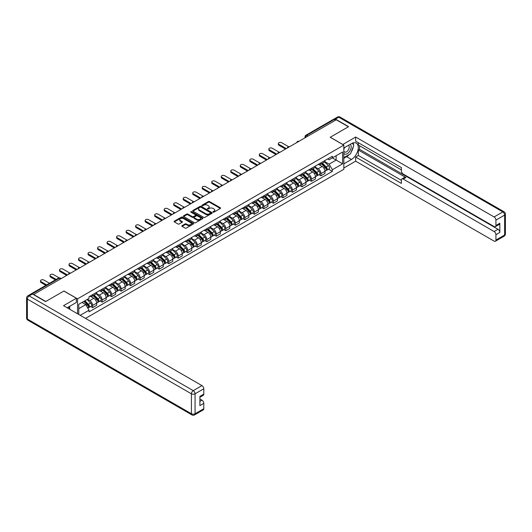<?xml version="1.0" encoding="UTF-8"?>
<svg xmlns="http://www.w3.org/2000/svg" width="532" height="532" viewBox="0 0 532 532"><rect width="100%" height="100%" fill="white"/><g stroke="black" fill="none" stroke-linecap="round" stroke-linejoin="round"><path stroke-width="0.8" d="M213.139 212.135A0.592 0.339 0 0 0 213.977 212.135L220.341 208.464A0.845 0.485 0 0 0 220.587 208.118A0.845 0.485 0 0 0 220.341 207.773L209.561 201.555A0.845 0.485 0 0 0 208.364 201.555L202.007 205.226A0.592 0.339 0 0 0 202.845 205.711L203.67 205.232A2.707 1.563 0 0 1 207.5 205.232L208.398 205.751A2.707 1.563 0 0 1 209.189 206.862A2.707 1.563 0 0 1 208.398 207.965L207.573 208.438A0.592 0.339 0 0 0 208.411 208.923L209.236 208.451A2.707 1.563 0 0 1 213.066 208.451L213.964 208.97A2.707 1.563 0 0 1 214.755 210.073A2.707 1.563 0 0 1 213.964 211.177L213.139 211.656A0.592 0.339 0 0 0 213.139 212.135L213.139 211.656M182.09 225.674A0.845 0.485 0 0 0 181.838 226.02A0.845 0.485 0 0 0 182.09 226.366L185.109 228.115A0.845 0.485 0 0 0 186.306 228.115L193.369 224.038A0.845 0.485 0 0 0 193.621 223.693A0.845 0.485 0 0 0 193.369 223.347L182.596 217.123A0.845 0.485 0 0 0 181.399 217.123L174.336 221.199A0.845 0.485 0 0 0 174.09 221.545A0.845 0.485 0 0 0 174.336 221.891L177.987 223.999A0.845 0.485 0 0 0 179.184 223.999L182.21 222.256A0.845 0.485 0 0 0 182.456 221.911A0.845 0.485 0 0 0 182.21 221.565L180.395 220.521A2.268 1.31 0 0 1 179.736 219.596A2.268 1.31 0 0 1 181.133 218.386A2.268 1.31 0 0 1 183.6 218.672L190.695 222.768A2.268 1.31 0 0 1 191.354 223.693A2.268 1.31 0 0 1 189.957 224.896A2.268 1.31 0 0 1 187.49 224.617L186.306 223.932A0.845 0.485 0 0 0 185.109 223.932L182.09 225.674L182.09 226.366M77.552 298.851L63.953 290.997L45.779 301.491L33.642 294.482L336.257 119.773L348.394 126.776L330.219 137.269L343.818 145.123L77.552 298.851L77.552 313.78M203.729 217.369A0.845 0.485 0 0 0 204.926 217.369L211.989 213.285A0.845 0.485 0 0 0 212.235 212.94A0.845 0.485 0 0 0 211.989 212.594L201.216 206.376A0.845 0.485 0 0 0 200.019 206.376L192.95 210.453A0.845 0.485 0 0 0 192.704 210.798A0.845 0.485 0 0 0 192.95 211.144L203.729 217.369M191.121 212.268A0.592 0.339 0 0 1 191.726 212.348L191.726 211.643L202.679 217.967A0.845 0.485 0 0 1 202.931 218.313A0.845 0.485 0 0 1 202.679 218.659L195.616 222.742A0.845 0.485 0 0 1 194.419 222.742L183.646 216.517L186.666 214.788L186.666 214.083L183.646 215.826A0.845 0.485 0 0 0 183.394 216.172A0.845 0.485 0 0 0 183.646 216.517L183.646 215.826M186.666 214.788A0.845 0.485 0 0 1 187.863 214.788L187.863 214.083A0.845 0.485 0 0 0 186.666 214.083M187.863 214.083L192.232 216.604A0.845 0.485 0 0 0 193.429 216.604L195.437 215.447A0.845 0.485 0 0 0 195.683 215.101A0.845 0.485 0 0 0 195.437 214.755L190.888 212.128A0.592 0.339 0 0 1 191.726 211.643M85.539 318.395L343.818 169.276L343.818 145.123M31.122 293.937A1.722 0.998 -120 0 0 30.889 294.01A1.722 0.998 -120 0 0 30.703 294.183M308.021 136.072L306.738 135.334A1.722 0.998 60 0 0 305.88 135.248L333.504 119.301A1.722 0.998 60 0 1 334.369 119.381L306.738 135.334A1.722 0.998 120 0 0 305.521 137.449L305.521 137.515M335.645 120.126L334.369 119.381M320.949 162.832A3.97 2.288 60 0 1 320.124 164.614L324.154 162.293A3.97 2.288 -120 0 0 324.972 160.511M315.237 167.108L318.143 168.784A3.97 2.288 60 0 1 320.949 173.645L324.972 171.317A3.97 2.288 -120 0 0 322.166 166.463L319.286 164.794M324.972 171.317L324.972 173.465L320.949 175.793L319.02 174.676M320.124 164.614A3.97 2.288 60 0 1 318.176 164.435M320.949 173.645L320.949 175.793M311.433 168.325A3.97 2.288 60 0 1 310.615 170.107L314.638 167.786A3.97 2.288 -120 0 0 315.463 166.004M309.504 180.168L311.433 181.286L315.463 178.958L315.463 176.81A3.97 2.288 -120 0 0 312.656 171.956L309.777 170.287M310.615 170.107A3.97 2.288 60 0 1 308.66 169.927M305.72 172.601L308.633 174.277A3.97 2.288 60 0 1 311.433 179.138L311.433 181.286M301.923 173.818A3.97 2.288 60 0 1 301.099 175.6L305.122 173.279A3.97 2.288 -120 0 0 305.947 171.497M299.988 185.661L301.923 186.779L305.947 184.451L305.947 182.303A3.97 2.288 -120 0 0 303.14 177.449L300.261 175.779M301.099 175.6A3.97 2.288 60 0 1 299.144 175.42M296.211 178.094L299.117 179.769A3.97 2.288 60 0 1 301.923 184.631L301.923 186.779M292.407 179.311A3.97 2.288 60 0 1 291.583 181.093L295.612 178.772A3.97 2.288 -120 0 0 296.43 176.99M290.479 191.154L292.407 192.271L296.43 189.944L296.43 187.796A3.97 2.288 -120 0 0 293.624 182.942L290.745 181.272M291.583 181.093A3.97 2.288 60 0 1 289.634 180.913M286.695 183.587L289.601 185.262A3.97 2.288 60 0 1 292.407 190.124L292.407 192.271M282.891 184.803A3.97 2.288 60 0 1 282.073 186.586L286.096 184.265A3.97 2.288 -120 0 0 286.921 182.483M280.963 196.647L282.891 197.764L286.921 195.437L286.921 193.289A3.97 2.288 -120 0 0 284.115 188.434L281.235 186.765M282.073 186.586A3.97 2.288 60 0 1 280.118 186.406M277.179 189.079L280.085 190.755A3.97 2.288 60 0 1 282.891 195.616L282.891 197.764M273.382 190.296A3.97 2.288 60 0 1 272.557 192.079L276.58 189.751A3.97 2.288 -120 0 0 277.405 187.976M271.446 202.14L273.382 203.257L277.405 200.93L277.405 198.782A3.97 2.288 -120 0 0 274.598 193.927L271.719 192.258M272.557 192.079A3.97 2.288 60 0 1 270.602 191.899M267.669 194.572L270.575 196.248A3.97 2.288 60 0 1 273.382 201.109L273.382 203.257M263.865 195.789A3.97 2.288 60 0 1 263.041 197.572L267.071 195.244A3.97 2.288 -120 0 0 267.889 193.468M261.937 207.633L263.865 208.75L267.889 206.423L267.889 204.275A3.97 2.288 -120 0 0 265.082 199.42L262.203 197.751M263.041 197.572A3.97 2.288 60 0 1 261.092 197.392M258.153 200.065L261.059 201.741A3.97 2.288 60 0 1 263.865 206.602L263.865 208.75M254.349 201.282A3.97 2.288 60 0 1 253.531 203.064L257.555 200.737A3.97 2.288 -120 0 0 258.379 198.961M252.421 213.126L254.349 214.243L258.379 211.916L258.379 209.768A3.97 2.288 -120 0 0 255.573 204.906L252.693 203.244M253.531 203.064A3.97 2.288 60 0 1 251.576 202.885M248.637 205.558L251.543 207.234A3.97 2.288 60 0 1 254.349 212.095L254.349 214.243M244.84 206.775A3.97 2.288 60 0 1 244.015 208.557L248.038 206.23A3.97 2.288 -120 0 0 248.863 204.454M242.905 218.619L244.84 219.736L248.863 217.408L248.863 215.261A3.97 2.288 -120 0 0 246.057 210.399L243.177 208.737M244.015 208.557A3.97 2.288 60 0 1 242.06 208.378M239.127 211.051L242.033 212.727A3.97 2.288 60 0 1 244.84 217.588L244.84 219.736M235.324 212.268A3.97 2.288 60 0 1 234.499 214.05L238.529 211.723A3.97 2.288 -120 0 0 239.347 209.947M233.395 224.112L235.324 225.229L239.347 222.901L239.347 220.753A3.97 2.288 -120 0 0 236.541 215.892L233.661 214.23M234.499 214.05A3.97 2.288 60 0 1 232.55 213.871M229.611 216.544L232.517 218.22A3.97 2.288 60 0 1 235.324 223.081L235.324 225.229M225.807 217.761A3.97 2.288 60 0 1 224.989 219.543L229.013 217.216A3.97 2.288 -120 0 0 229.837 215.44M223.879 229.605L225.807 230.722L229.837 228.394L229.837 226.246A3.97 2.288 -120 0 0 227.031 221.385L224.152 219.723M224.989 219.543A3.97 2.288 60 0 1 223.034 219.364M220.095 222.037L223.001 223.713A3.97 2.288 60 0 1 225.807 228.574L225.807 230.722M216.298 223.254A3.97 2.288 60 0 1 215.473 225.036L219.497 222.708A3.97 2.288 -120 0 0 220.321 220.933M214.363 235.097L216.298 236.215L220.321 233.887L220.321 231.739A3.97 2.288 -120 0 0 217.515 226.878L214.635 225.216M215.473 225.036A3.97 2.288 60 0 1 213.518 224.856M210.586 227.53L213.492 229.206A3.97 2.288 60 0 1 216.298 234.067L216.298 236.215M206.782 228.747A3.97 2.288 60 0 1 205.957 230.529L209.987 228.201A3.97 2.288 -120 0 0 210.805 226.426M204.853 240.59L206.782 241.708L210.805 239.38L210.805 237.232A3.97 2.288 -120 0 0 207.999 232.371L205.119 230.708M205.957 230.529A3.97 2.288 60 0 1 204.009 230.349M201.069 233.023L203.975 234.698A3.97 2.288 60 0 1 206.782 239.56L206.782 241.708M197.266 234.24A3.97 2.288 60 0 1 196.448 236.022L200.471 233.694A3.97 2.288 -120 0 0 201.296 231.919M195.337 246.083L197.266 247.2L201.296 244.873L201.296 242.725A3.97 2.288 -120 0 0 198.489 237.864L195.603 236.201M196.448 236.022A3.97 2.288 60 0 1 194.493 235.842M191.553 238.516L194.459 240.191A3.97 2.288 60 0 1 197.266 245.053L197.266 247.2M187.756 239.733A3.97 2.288 60 0 1 186.932 241.515L190.955 239.187A3.97 2.288 -120 0 0 191.779 237.412M185.821 251.576L187.756 252.693L191.779 250.366L191.779 248.218A3.97 2.288 -120 0 0 188.973 243.357L186.094 241.694M186.932 241.515A3.97 2.288 60 0 1 184.976 241.335M182.044 244.002L184.95 245.684A3.97 2.288 60 0 1 187.756 250.545L187.756 252.693M178.24 245.225A3.97 2.288 60 0 1 177.415 247.008L181.445 244.68A3.97 2.288 -120 0 0 182.263 242.905M176.311 257.069L178.24 258.186L182.263 255.859L182.263 253.711A3.97 2.288 -120 0 0 179.457 248.85L176.577 247.187M177.415 247.008A3.97 2.288 60 0 1 175.467 246.828M172.528 249.495L175.434 251.177A3.97 2.288 60 0 1 178.24 256.038L178.24 258.186M168.724 250.718A3.97 2.288 60 0 1 167.906 252.501L171.929 250.173A3.97 2.288 -120 0 0 172.754 248.397M166.795 262.562L168.724 263.679L172.754 261.352L172.754 259.204A3.97 2.288 -120 0 0 169.947 254.343L167.061 252.68M167.906 252.501A3.97 2.288 60 0 1 165.951 252.321M163.011 254.988L165.918 256.67A3.97 2.288 60 0 1 168.724 261.531L168.724 263.679M159.214 256.211A3.97 2.288 60 0 1 158.39 257.993L162.413 255.666A3.97 2.288 -120 0 0 163.238 253.89M157.279 268.055L159.214 269.172L163.238 266.845L163.238 264.697A3.97 2.288 -120 0 0 160.431 259.835L157.552 258.173M158.39 257.993A3.97 2.288 60 0 1 156.435 257.814M153.502 260.481L156.408 262.163A3.97 2.288 60 0 1 159.214 267.024L159.214 269.172M149.698 261.704A3.97 2.288 60 0 1 148.874 263.486L152.903 261.159A3.97 2.288 -120 0 0 153.721 259.383M147.77 273.548L149.698 274.665L153.721 272.337L153.721 270.19A3.97 2.288 -120 0 0 150.915 265.328L148.036 263.666M148.874 263.486A3.97 2.288 60 0 1 146.925 263.307M143.986 265.973L146.892 267.656A3.97 2.288 60 0 1 149.698 272.517L149.698 274.665M140.182 267.197A3.97 2.288 60 0 1 139.364 268.979L143.387 266.652A3.97 2.288 -120 0 0 144.212 264.876M138.254 279.041L140.182 280.158L144.212 277.83L144.212 275.682A3.97 2.288 -120 0 0 141.406 270.821L138.52 269.159M139.364 268.979A3.97 2.288 60 0 1 137.409 268.8M134.47 271.466L137.376 273.149A3.97 2.288 60 0 1 140.182 278.01L140.182 280.158M130.673 272.69A3.97 2.288 60 0 1 129.848 274.472L133.871 272.145A3.97 2.288 -120 0 0 134.696 270.369M128.737 284.534L130.673 285.651L134.696 283.323L134.696 281.175A3.97 2.288 -120 0 0 131.889 276.314L129.01 274.652M129.848 274.472A3.97 2.288 60 0 1 127.893 274.293M124.96 276.959L127.866 278.642A3.97 2.288 60 0 1 130.673 283.503L130.673 285.651M121.156 278.183A3.97 2.288 60 0 1 120.332 279.965L124.362 277.637A3.97 2.288 -120 0 0 125.18 275.862M119.228 290.026L121.156 291.144L125.18 288.816L125.18 286.668A3.97 2.288 -120 0 0 122.373 281.807L119.494 280.145M120.332 279.965A3.97 2.288 60 0 1 118.383 279.785M115.444 282.452L118.35 284.135A3.97 2.288 60 0 1 121.156 288.996L121.156 291.144M111.64 283.676A3.97 2.288 60 0 1 110.822 285.458L114.846 283.13A3.97 2.288 -120 0 0 115.67 281.355M109.712 295.519L111.64 296.637L115.67 294.309L115.67 292.161A3.97 2.288 -120 0 0 112.864 287.3L109.978 285.637M110.822 285.458A3.97 2.288 60 0 1 108.867 285.278M105.928 287.945L108.834 289.627A3.97 2.288 60 0 1 111.64 294.489L111.64 296.637M102.131 289.169A3.97 2.288 60 0 1 101.306 290.951L105.329 288.623A3.97 2.288 -120 0 0 106.154 286.848M100.196 301.012L102.131 302.123L106.154 299.802L106.154 297.654A3.97 2.288 -120 0 0 103.348 292.793L100.468 291.13M101.306 290.951A3.97 2.288 60 0 1 99.351 290.771M96.418 293.438L99.324 295.12A3.97 2.288 60 0 1 102.131 299.982L102.131 302.123M92.615 294.662A3.97 2.288 60 0 1 91.79 296.444L95.82 294.116A3.97 2.288 -120 0 0 96.638 292.341M90.686 306.505L92.615 307.616L96.638 305.295L96.638 303.147A3.97 2.288 -120 0 0 93.832 298.286L90.952 296.623M91.79 296.444A3.97 2.288 60 0 1 89.841 296.264M87.494 299.277L89.808 300.613A3.97 2.288 60 0 1 92.615 305.474L92.615 307.616M327.685 158.942L329.122 159.773L342.601 151.986L336.138 155.723L336.138 160.085L329.122 164.135L324.753 161.615M78.769 314.485L78.769 304.311L89.017 298.392L89.017 296.736L332.354 156.248L332.354 157.904L342.601 163.816L332.354 169.735L329.122 164.135M342.601 151.986L342.601 163.816M78.769 308.673L85.785 304.623L89.017 310.223L89.017 311.878L332.354 171.39L332.354 169.735M89.017 310.223L80.206 315.31M85.785 304.623L82.001 302.442M328.537 169.183L332.354 171.39M213.379 212.221L213.964 211.882A2.707 1.563 0 0 0 214.755 210.778L214.755 210.073M209.189 206.862L209.189 207.56A2.707 1.563 0 0 1 208.398 208.67L207.812 209.01M220.328 208.471L209.561 202.26A0.845 0.485 0 0 0 208.364 202.26L202.246 205.791M211.975 213.292L201.216 207.081A0.845 0.485 0 0 0 200.019 207.081L192.963 211.151L192.95 210.453M210.492 213.186A0.592 0.339 0 0 0 210.492 212.7L201.036 207.241A0.592 0.339 0 0 0 200.198 207.241L199.327 207.739A2.707 1.563 0 0 0 198.536 208.843A2.707 1.563 0 0 0 199.327 209.954L205.791 213.684A2.707 1.563 0 0 0 209.621 213.684L210.492 213.186L210.492 213.891A0.592 0.339 0 0 0 210.665 213.645L210.665 212.94M198.536 208.843L198.536 209.548A2.707 1.563 0 0 0 199.327 210.659L199.327 209.954M210.492 213.891L209.621 214.389A2.707 1.563 0 0 1 205.791 214.389L199.327 210.659M187.863 214.788L192.232 217.309A0.845 0.485 0 0 0 193.429 217.309L195.437 216.152A0.845 0.485 0 0 0 195.683 215.806L195.683 215.101M191.726 212.348L202.672 218.665M196.767 219.224A2.268 1.31 0 0 0 199.234 219.503A2.268 1.31 0 0 0 200.637 218.3A2.268 1.31 0 0 0 199.972 217.375L197.472 215.932A0.845 0.485 0 0 0 196.275 215.932L194.266 217.089A0.845 0.485 0 0 0 194.02 217.435A0.845 0.485 0 0 0 194.266 217.781L196.767 219.224L196.767 219.929A2.268 1.31 0 0 0 199.234 220.208A2.268 1.31 0 0 0 200.637 219.004L200.637 218.3M194.02 217.435L194.02 218.14A0.845 0.485 0 0 0 194.266 218.486L194.266 217.781M196.767 219.929L194.266 218.486M191.354 223.693L191.354 224.398A2.268 1.31 0 0 1 189.957 225.601A2.268 1.31 0 0 1 187.49 225.322L186.306 224.637A0.845 0.485 0 0 0 185.109 224.637L182.097 226.373M179.736 219.596L179.736 220.301A2.268 1.31 0 0 0 180.395 221.226L180.395 220.521M182.197 222.263L180.395 221.226M193.362 224.045L182.596 217.827A0.845 0.485 0 0 0 181.399 217.827L174.35 221.897M321.461 163.843L325.212 167.54A2.155 1.244 60 0 1 325.777 170.772L324.972 171.238M322.206 164.581L323.795 165.499M288.663 146.726L281.734 142.729A1.982 1.144 -0 0 0 279.573 142.483A1.982 1.144 -0 0 0 278.349 143.54A1.982 1.144 -0 0 0 278.928 144.345L286.309 148.608M321.88 163.603L325.983 167.653A1.037 0.599 60 0 1 326.256 169.203A1.037 0.599 60 0 1 326.163 169.243M322.498 163.244L326.249 166.942A2.155 1.244 60 0 1 326.814 170.174A2.155 1.244 60 0 1 326.163 170.247M324.593 161.881L328.444 165.678A2.155 1.244 60 0 1 329.009 168.91L326.814 170.174M285.518 149.066L278.928 145.263A1.982 1.144 180 0 1 278.349 144.451L278.349 143.54M311.945 169.336L315.695 173.033A2.155 1.244 60 0 1 316.267 176.265L315.463 176.73M312.696 170.074L314.286 170.991M279.147 152.219L272.218 148.222A1.982 1.144 -0 0 0 270.057 147.976A1.982 1.144 -0 0 0 268.833 149.033A1.982 1.144 -0 0 0 269.418 149.838L276.793 154.1M312.364 169.096L316.467 173.146A1.037 0.599 60 0 1 316.74 174.696A1.037 0.599 60 0 1 316.646 174.735M312.982 168.737L316.733 172.435A2.155 1.244 60 0 1 317.298 175.666A2.155 1.244 60 0 1 316.646 175.74M315.084 167.374L318.927 171.171A2.155 1.244 60 0 1 319.499 174.403L317.298 175.666M276.002 154.559L269.418 150.756A1.982 1.144 180 0 1 268.833 149.944L268.833 149.033M302.435 174.828L306.179 178.526A2.155 1.244 60 0 1 306.751 181.758L305.947 182.223M303.18 175.567L304.77 176.484M269.638 157.711L262.708 153.715A1.982 1.144 -0 0 0 260.547 153.469A1.982 1.144 -0 0 0 259.323 154.526A1.982 1.144 -0 0 0 259.902 155.331L267.283 159.593M302.848 174.589L306.951 178.639A1.037 0.599 60 0 1 307.223 180.188A1.037 0.599 60 0 1 307.13 180.228M303.473 174.23L307.217 177.927A2.155 1.244 60 0 1 307.789 181.159A2.155 1.244 60 0 1 307.137 181.232M305.567 172.867L309.411 176.664A2.155 1.244 60 0 1 309.983 179.896L307.789 181.159M266.485 160.052L259.902 156.248A1.982 1.144 180 0 1 259.323 155.437L259.323 154.526M342.781 144.524L355.649 137.023L494.088 216.95L502.813 211.916L338.758 117.2L335.466 119.102L348.58 126.669L330.279 137.236L342.781 144.451M343.818 148.009L351.446 143.607A9.702 5.599 120 0 1 356.294 143.128A9.702 5.599 120 0 1 357.783 150.902A9.702 5.599 120 0 1 351.446 159.454L343.818 163.856M343.818 168.012L355.649 161.176L355.649 157.026L401.394 183.434L401.394 180.122A2.587 1.496 -120 0 1 401.926 178.938A2.587 1.496 -120 0 1 403.223 179.065L494.088 231.526L497.992 229.279A2.587 1.496 60 0 1 499.827 232.444L499.827 223.221A2.587 1.496 60 0 1 499.289 224.404L495.385 226.659A2.587 1.496 -120 0 0 495.924 225.475L495.924 220.122A2.587 1.496 -120 0 0 494.088 216.95M359.552 145.755L359.552 149.346L358.335 150.051L358.335 155.477L355.649 157.026M358.335 142.729L358.335 145.05L401.394 169.907M495.385 226.659A2.587 1.496 -120 0 1 494.088 226.532L403.223 174.064A2.587 1.496 -120 0 1 401.394 170.898L401.394 167.587L355.649 141.18L355.649 137.023M355.649 161.176L494.088 241.109A2.587 1.496 -120 0 0 495.385 241.235A2.587 1.496 -120 0 0 495.924 240.052L495.924 234.698A2.587 1.496 -120 0 0 494.088 231.526M335.466 119.102A2.587 1.496 -120 0 0 334.169 118.975A2.587 1.496 -120 0 0 333.897 119.221M358.335 150.051L405.903 177.515L403.223 179.065M359.552 149.346L497.992 229.279M358.335 155.477L401.394 180.335M401.926 178.938L404.613 177.389A2.587 1.496 60 0 1 405.903 177.515M343.818 158.29L346.625 156.674A9.702 5.599 120 0 0 349.311 154.486M351.24 151.946A9.702 5.599 120 0 0 353.328 146.566M353.487 144.824A9.702 5.599 120 0 0 353.248 142.849M32.479 294.03L29.187 295.932A2.587 1.496 -120 0 0 27.897 295.799L31.189 293.897A2.587 1.496 60 0 1 32.479 294.03L45.592 301.597L63.887 291.037L76.389 298.252L76.389 302.409L67.73 307.41A9.702 5.599 120 0 0 67.145 307.775M76.389 298.252L63.521 305.681L201.96 385.607A2.587 1.496 60 0 1 203.796 388.779L203.796 394.132A2.587 1.496 60 0 1 203.257 395.316L199.892 397.258M69.745 308.58L69.745 306.246M199.892 401.387L201.96 400.19A2.587 1.496 60 0 1 203.796 403.356L203.796 408.709A2.587 1.496 60 0 1 203.257 409.893L194.539 414.927A2.587 1.496 -120 0 0 195.071 413.743L203.796 408.709M203.796 394.132L199.892 396.387L199.892 405.61L203.796 403.356M201.96 400.19L199.892 398.993M343.818 153.396A5.606 3.239 120 0 0 348.28 152.917A5.606 3.239 120 0 0 351.2 146.812A5.606 3.239 120 0 0 350.182 144.338M344.29 147.736A5.606 3.239 120 0 0 343.818 148.747M343.818 150.623A3.837 2.214 120 0 0 344.596 152.006A3.837 2.214 120 0 0 347.549 150.982A3.837 2.214 120 0 0 349.225 147.118A3.837 2.214 120 0 0 348.433 145.362A3.837 2.214 120 0 0 348.42 145.356M344.603 147.557A3.837 2.214 120 0 0 343.818 149.858M352.317 143.168L353.82 145.303L350.528 153.788L343.945 157.585M68.575 306.917L69.985 309.411M292.919 180.321L296.67 184.019A2.155 1.244 60 0 1 297.235 187.251L296.43 187.716M293.664 181.06L295.253 181.977M260.121 163.204L253.192 159.208A1.982 1.144 -0 0 0 251.031 158.962A1.982 1.144 -0 0 0 249.807 160.019A1.982 1.144 -0 0 0 250.386 160.824L257.767 165.086M293.338 180.082L297.441 184.132A1.037 0.599 60 0 1 297.714 185.681A1.037 0.599 60 0 1 297.621 185.721M293.957 179.723L297.707 183.42A2.155 1.244 60 0 1 298.272 186.652A2.155 1.244 60 0 1 297.621 186.725M296.051 178.36L299.902 182.157A2.155 1.244 60 0 1 300.467 185.389L298.272 186.652M256.976 165.545L250.386 161.741A1.982 1.144 180 0 1 249.807 160.93L249.807 160.019M283.403 185.814L287.154 189.512A2.155 1.244 60 0 1 287.719 192.744L286.921 193.209M284.155 186.552L285.744 187.47M250.605 168.697L243.676 164.701A1.982 1.144 -0 0 0 241.515 164.448A1.982 1.144 -0 0 0 240.291 165.512A1.982 1.144 -0 0 0 240.876 166.317L248.251 170.579M283.822 185.575L287.925 189.625A1.037 0.599 60 0 1 288.198 191.174A1.037 0.599 60 0 1 288.105 191.214M284.44 185.216L288.191 188.913A2.155 1.244 60 0 1 288.756 192.145A2.155 1.244 60 0 1 288.105 192.218M286.542 183.853L290.386 187.65A2.155 1.244 60 0 1 290.957 190.882L288.756 192.145M247.46 171.038L240.876 167.234A1.982 1.144 180 0 1 240.291 166.423L240.291 165.512M273.894 191.307L277.637 195.005A2.155 1.244 60 0 1 278.209 198.237L277.405 198.702M274.638 192.045L276.228 192.963M241.096 174.19L234.166 170.193A1.982 1.144 -0 0 0 232.005 169.941A1.982 1.144 -0 0 0 230.782 171.005A1.982 1.144 -0 0 0 231.36 171.809L238.742 176.072M274.306 191.068L278.409 195.118A1.037 0.599 60 0 1 278.682 196.667A1.037 0.599 60 0 1 278.588 196.707M274.931 190.709L278.675 194.406A2.155 1.244 60 0 1 279.247 197.638A2.155 1.244 60 0 1 278.595 197.711M277.026 189.345L280.869 193.143A2.155 1.244 60 0 1 281.441 196.375L279.247 197.638M237.944 176.531L231.36 172.727A1.982 1.144 180 0 1 230.782 171.916L230.782 171.005M264.377 196.8L268.128 200.498A2.155 1.244 60 0 1 268.693 203.729L267.889 204.195M265.122 197.538L266.712 198.456M231.58 179.683L224.65 175.686A1.982 1.144 -0 0 0 222.489 175.434A1.982 1.144 -0 0 0 221.265 176.498A1.982 1.144 -0 0 0 221.844 177.302L229.226 181.565M264.796 196.561L268.899 200.611A1.037 0.599 60 0 1 269.172 202.16A1.037 0.599 60 0 1 269.079 202.2M265.415 196.202L269.165 199.899A2.155 1.244 60 0 1 269.731 203.131A2.155 1.244 60 0 1 269.079 203.204M267.51 194.838L271.36 198.636A2.155 1.244 60 0 1 271.925 201.867L269.731 203.131M228.434 182.024L221.844 178.22A1.982 1.144 180 0 1 221.265 177.409L221.265 176.498M254.861 202.293L258.612 205.99A2.155 1.244 60 0 1 259.177 209.222L258.379 209.688M255.613 203.031L257.202 203.949M222.063 185.176L215.134 181.179A1.982 1.144 -0 0 0 212.973 180.927A1.982 1.144 -0 0 0 211.749 181.991A1.982 1.144 -0 0 0 212.335 182.795L219.709 187.058M255.28 202.054L259.383 206.103A1.037 0.599 60 0 1 259.656 207.653A1.037 0.599 60 0 1 259.563 207.693M255.899 201.695L259.649 205.392A2.155 1.244 60 0 1 260.215 208.624A2.155 1.244 60 0 1 259.563 208.697M258 200.331L261.844 204.128A2.155 1.244 60 0 1 262.416 207.36L260.215 208.624M218.918 187.517L212.335 183.713A1.982 1.144 180 0 1 211.749 182.902L211.749 181.991M245.352 207.786L249.096 211.483A2.155 1.244 60 0 1 249.668 214.715L248.863 215.181M246.097 208.524L247.686 209.442M212.554 190.669L205.625 186.672A1.982 1.144 -0 0 0 203.463 186.419A1.982 1.144 -0 0 0 202.233 187.483A1.982 1.144 -0 0 0 202.818 188.288L210.2 192.551M245.764 207.547L249.867 211.596A1.037 0.599 60 0 1 250.14 213.146A1.037 0.599 60 0 1 250.047 213.186M246.389 207.187L250.133 210.885A2.155 1.244 60 0 1 250.705 214.117A2.155 1.244 60 0 1 250.053 214.19M248.484 205.824L252.328 209.621A2.155 1.244 60 0 1 252.9 212.853L250.705 214.117M209.402 193.01L202.818 189.206A1.982 1.144 180 0 1 202.233 188.395L202.233 187.483M235.836 213.279L239.586 216.976A2.155 1.244 60 0 1 240.151 220.208L239.347 220.674M236.58 214.017L238.17 214.935M203.038 196.162L196.108 192.165A1.982 1.144 -0 0 0 193.947 191.912A1.982 1.144 -0 0 0 192.724 192.976A1.982 1.144 -0 0 0 193.302 193.781L200.684 198.044M236.255 213.039L240.358 217.089A1.037 0.599 60 0 1 240.63 218.639A1.037 0.599 60 0 1 240.537 218.679M236.873 212.68L240.624 216.378A2.155 1.244 60 0 1 241.189 219.61A2.155 1.244 60 0 1 240.537 219.683M238.968 211.317L242.818 215.114A2.155 1.244 60 0 1 243.383 218.346L241.189 219.61M199.892 198.502L193.302 194.699A1.982 1.144 180 0 1 192.724 193.887L192.724 192.976M226.319 218.772L230.07 222.469A2.155 1.244 60 0 1 230.635 225.701L229.831 226.167M227.071 219.51L228.66 220.428M193.522 201.655L186.592 197.658A1.982 1.144 -0 0 0 184.431 197.405A1.982 1.144 -0 0 0 183.208 198.469A1.982 1.144 -0 0 0 183.793 199.274L191.168 203.537M226.738 218.532L230.841 222.582A1.037 0.599 60 0 1 231.114 224.132A1.037 0.599 60 0 1 231.021 224.172M227.357 218.173L231.107 221.871A2.155 1.244 60 0 1 231.673 225.103A2.155 1.244 60 0 1 231.021 225.176M229.458 216.81L233.302 220.607A2.155 1.244 60 0 1 233.874 223.839L231.673 225.103M190.376 203.995L183.793 200.192A1.982 1.144 180 0 1 183.208 199.38L183.208 198.469M216.81 224.265L220.554 227.962A2.155 1.244 60 0 1 221.126 231.194L220.321 231.659M217.555 225.003L219.144 225.92M184.012 207.148L177.083 203.151A1.982 1.144 -0 0 0 174.922 202.898A1.982 1.144 -0 0 0 173.691 203.962A1.982 1.144 -0 0 0 174.277 204.767L181.658 209.029M217.222 224.025L221.325 228.075A1.037 0.599 60 0 1 221.598 229.625A1.037 0.599 60 0 1 221.505 229.664M217.847 223.666L221.591 227.363A2.155 1.244 60 0 1 222.163 230.595A2.155 1.244 60 0 1 221.512 230.669M219.942 222.303L223.786 226.1A2.155 1.244 60 0 1 224.358 229.332L222.163 230.595M180.86 209.488L174.277 205.685A1.982 1.144 180 0 1 173.691 204.873L173.691 203.962M207.294 229.758L211.044 233.455A2.155 1.244 60 0 1 211.61 236.687L210.805 237.152M208.039 230.496L209.628 231.413M174.496 212.64L167.567 208.644A1.982 1.144 -0 0 0 165.405 208.391A1.982 1.144 -0 0 0 164.182 209.455A1.982 1.144 -0 0 0 164.76 210.26L172.142 214.522M207.706 229.518L211.816 233.568A1.037 0.599 60 0 1 212.088 235.117A1.037 0.599 60 0 1 211.995 235.157M208.331 229.159L212.075 232.856A2.155 1.244 60 0 1 212.647 236.088A2.155 1.244 60 0 1 211.995 236.161M210.426 227.796L214.276 231.593A2.155 1.244 60 0 1 214.842 234.825L212.647 236.088M171.351 214.981L164.76 211.177A1.982 1.144 180 0 1 164.182 210.366L164.182 209.455M197.778 235.25L201.528 238.948A2.155 1.244 60 0 1 202.094 242.18L201.289 242.645M198.529 235.989L200.118 236.906M164.98 218.133L158.051 214.137A1.982 1.144 -0 0 0 155.889 213.884A1.982 1.144 -0 0 0 154.666 214.948A1.982 1.144 -0 0 0 155.251 215.753L162.626 220.015M198.197 235.011L202.3 239.061A1.037 0.599 60 0 1 202.572 240.61A1.037 0.599 60 0 1 202.479 240.65M198.815 234.652L202.566 238.349A2.155 1.244 60 0 1 203.131 241.581A2.155 1.244 60 0 1 202.479 241.654M200.916 233.289L204.76 237.079A2.155 1.244 60 0 1 205.332 240.318L203.131 241.581M161.834 220.474L155.251 216.67A1.982 1.144 180 0 1 154.666 215.859L154.666 214.948M188.268 240.743L192.012 244.441A2.155 1.244 60 0 1 192.584 247.673L191.779 248.138M189.013 241.481L190.602 242.399M155.47 223.626L148.541 219.63A1.982 1.144 -0 0 0 146.38 219.377A1.982 1.144 -0 0 0 145.15 220.441A1.982 1.144 -0 0 0 145.735 221.245L153.11 225.508M188.68 240.504L192.784 244.554A1.037 0.599 60 0 1 193.056 246.103A1.037 0.599 60 0 1 192.963 246.143M189.306 240.145L193.05 243.842A2.155 1.244 60 0 1 193.621 247.074A2.155 1.244 60 0 1 192.97 247.147M191.4 238.782L195.244 242.572A2.155 1.244 60 0 1 195.816 245.811L193.621 247.074M152.318 225.967L145.735 222.163A1.982 1.144 180 0 1 145.15 221.352L145.15 220.441M178.752 246.236L182.503 249.934A2.155 1.244 60 0 1 183.068 253.166L182.263 253.631M179.497 246.974L181.086 247.892M145.954 229.119L139.025 225.122A1.982 1.144 -0 0 0 136.864 224.87A1.982 1.144 -0 0 0 135.64 225.934A1.982 1.144 -0 0 0 136.219 226.738L143.6 231.001M179.164 245.997L183.274 250.047A1.037 0.599 60 0 1 183.547 251.596A1.037 0.599 60 0 1 183.454 251.636M179.789 245.638L183.533 249.335A2.155 1.244 60 0 1 184.105 252.567A2.155 1.244 60 0 1 183.454 252.64M181.884 244.274L185.735 248.065A2.155 1.244 60 0 1 186.3 251.303L184.105 252.567M142.809 231.46L136.219 227.656A1.982 1.144 180 0 1 135.64 226.845L135.64 225.934M169.236 251.729L172.986 255.427A2.155 1.244 60 0 1 173.552 258.658L172.747 259.124M169.987 252.467L171.577 253.385M136.438 234.612L129.509 230.615A1.982 1.144 -0 0 0 127.348 230.363A1.982 1.144 -0 0 0 126.124 231.427A1.982 1.144 -0 0 0 126.702 232.231L134.084 236.494M169.655 251.49L173.758 255.54A1.037 0.599 60 0 1 174.03 257.089A1.037 0.599 60 0 1 173.937 257.129M170.273 251.131L174.024 254.828A2.155 1.244 60 0 1 174.589 258.06A2.155 1.244 60 0 1 173.937 258.133M172.375 249.767L176.218 253.558A2.155 1.244 60 0 1 176.784 256.796L174.589 258.06M133.293 236.953L126.702 233.149A1.982 1.144 180 0 1 126.124 232.338L126.124 231.427M159.726 257.222L163.47 260.919A2.155 1.244 60 0 1 164.042 264.151L163.238 264.617M160.471 257.96L162.06 258.878M126.922 240.105L119.999 236.108A1.982 1.144 -0 0 0 117.838 235.856A1.982 1.144 -0 0 0 116.608 236.913A1.982 1.144 -0 0 0 117.193 237.724L124.568 241.987M160.139 256.983L164.242 261.032A1.037 0.599 60 0 1 164.514 262.582A1.037 0.599 60 0 1 164.421 262.622M160.764 256.623L164.508 260.321A2.155 1.244 60 0 1 165.08 263.553A2.155 1.244 60 0 1 164.428 263.626M162.859 255.26L166.702 259.051A2.155 1.244 60 0 1 167.274 262.289L165.08 263.553M123.776 242.446L117.193 238.642A1.982 1.144 180 0 1 116.608 237.831L116.608 236.913M150.21 262.715L153.961 266.412A2.155 1.244 60 0 1 154.526 269.644L153.721 270.11M150.955 263.453L152.544 264.371M117.412 245.598L110.483 241.601A1.982 1.144 -0 0 0 108.322 241.348A1.982 1.144 -0 0 0 107.098 242.406A1.982 1.144 -0 0 0 107.677 243.217L115.058 247.48M150.623 262.476L154.732 266.525A1.037 0.599 60 0 1 155.005 268.075A1.037 0.599 60 0 1 154.905 268.115M151.248 262.116L154.992 265.814A2.155 1.244 60 0 1 155.563 269.046A2.155 1.244 60 0 1 154.912 269.119M153.342 260.753L157.193 264.544A2.155 1.244 60 0 1 157.758 267.782L155.563 269.046M114.267 247.939L107.677 244.135A1.982 1.144 180 0 1 107.098 243.323L107.098 242.406M140.694 268.208L144.445 271.905A2.155 1.244 60 0 1 145.01 275.137L144.205 275.603M141.446 268.946L143.035 269.864M107.896 251.091L100.967 247.094A1.982 1.144 -0 0 0 98.806 246.841A1.982 1.144 -0 0 0 97.582 247.899A1.982 1.144 -0 0 0 98.161 248.71L105.542 252.973M141.113 267.968L145.216 272.018A1.037 0.599 60 0 1 145.489 273.568A1.037 0.599 60 0 1 145.396 273.608M141.731 267.609L145.482 271.307A2.155 1.244 60 0 1 146.047 274.539A2.155 1.244 60 0 1 145.396 274.612M143.833 266.246L147.677 270.037A2.155 1.244 60 0 1 148.242 273.275L146.047 274.539M104.751 253.432L98.161 249.628A1.982 1.144 180 0 1 97.582 248.816L97.582 247.899M131.185 273.701L134.929 277.398A2.155 1.244 60 0 1 135.5 280.63L134.696 281.096M131.929 274.439L133.519 275.357M98.38 256.584L91.457 252.587A1.982 1.144 -0 0 0 89.296 252.334A1.982 1.144 -0 0 0 88.066 253.392A1.982 1.144 -0 0 0 88.651 254.203L96.026 258.466M131.597 273.461L135.7 277.511A1.037 0.599 60 0 1 135.973 279.061A1.037 0.599 60 0 1 135.879 279.101M132.215 273.102L135.966 276.8A2.155 1.244 60 0 1 136.538 280.032A2.155 1.244 60 0 1 135.886 280.105M134.317 271.739L138.16 275.529A2.155 1.244 60 0 1 138.732 278.768L136.538 280.032M95.235 258.924L88.651 255.121A1.982 1.144 180 0 1 88.066 254.309L88.066 253.392M121.668 279.194L125.419 282.891A2.155 1.244 60 0 1 125.984 286.123L125.18 286.588M122.413 279.932L124.003 280.849M88.871 262.077L81.941 258.08A1.982 1.144 -0 0 0 79.78 257.827A1.982 1.144 -0 0 0 78.556 258.885A1.982 1.144 -0 0 0 79.135 259.696L86.517 263.958M122.081 278.954L126.19 283.004A1.037 0.599 60 0 1 126.463 284.553A1.037 0.599 60 0 1 126.363 284.593M122.706 278.595L126.45 282.293A2.155 1.244 60 0 1 127.022 285.524A2.155 1.244 60 0 1 126.37 285.598M124.801 277.232L128.651 281.022A2.155 1.244 60 0 1 129.216 284.261L127.022 285.524M85.725 264.417L79.135 260.613A1.982 1.144 180 0 1 78.556 259.802L78.556 258.885M112.152 284.687L115.903 288.384A2.155 1.244 60 0 1 116.468 291.616L115.663 292.081M112.904 285.425L114.493 286.342M79.354 267.569L72.425 263.573A1.982 1.144 -0 0 0 70.264 263.32A1.982 1.144 -0 0 0 69.04 264.377A1.982 1.144 -0 0 0 69.619 265.189L77 269.451M112.571 284.447L116.674 288.497A1.037 0.599 60 0 1 116.947 290.046A1.037 0.599 60 0 1 116.854 290.086M113.19 284.088L116.94 287.785A2.155 1.244 60 0 1 117.505 291.017A2.155 1.244 60 0 1 116.854 291.09M115.291 282.725L119.135 286.515A2.155 1.244 60 0 1 119.7 289.754L117.505 291.017M76.209 269.91L69.619 266.106A1.982 1.144 180 0 1 69.04 265.295L69.04 264.377M102.643 290.179L106.387 293.877A2.155 1.244 60 0 1 106.959 297.109L106.154 297.574M103.388 290.918L104.977 291.835M69.838 273.062L62.916 269.066A1.982 1.144 -0 0 0 60.754 268.813A1.982 1.144 -0 0 0 59.524 269.87A1.982 1.144 -0 0 0 60.109 270.682L67.484 274.944M103.055 289.94L107.158 293.99A1.037 0.599 60 0 1 107.431 295.539A1.037 0.599 60 0 1 107.338 295.579M103.674 289.581L107.424 293.278A2.155 1.244 60 0 1 107.996 296.51A2.155 1.244 60 0 1 107.344 296.583M105.775 288.218L109.619 292.008A2.155 1.244 60 0 1 110.191 295.247L107.996 296.51M66.693 275.403L60.109 271.599A1.982 1.144 180 0 1 59.524 270.788L59.524 269.87M93.127 295.672L96.877 299.37A2.155 1.244 60 0 1 97.442 302.602L96.638 303.067M93.871 296.41L95.461 297.328M59.105 277.85L53.4 274.559A1.982 1.144 -0 0 0 51.238 274.306A1.982 1.144 -0 0 0 50.015 275.363A1.982 1.144 -0 0 0 50.593 276.175L56.186 279.406M93.539 295.433L97.649 299.483A1.037 0.599 60 0 1 97.921 301.032A1.037 0.599 60 0 1 97.822 301.072M94.164 295.074L97.908 298.771A2.155 1.244 60 0 1 98.48 302.003A2.155 1.244 60 0 1 97.828 302.076M96.259 293.711L100.109 297.501A2.155 1.244 60 0 1 100.674 300.74L98.48 302.003M55.395 279.865L50.593 277.092A1.982 1.144 180 0 1 50.015 276.281L50.015 275.363M83.837 301.385L87.361 304.863A2.155 1.244 60 0 1 87.926 308.095L87.82 308.154M84.362 301.903L85.951 302.821M49.476 283.277L43.883 280.051A1.982 1.144 -0 0 0 41.722 279.799A1.982 1.144 -0 0 0 40.498 280.856A1.982 1.144 -0 0 0 41.077 281.667L46.676 284.899M84.249 301.145L88.132 304.976A1.037 0.599 60 0 1 88.405 306.525A1.037 0.599 60 0 1 88.312 306.565M84.874 300.786L88.398 304.264A2.155 1.244 60 0 1 88.964 307.496A2.155 1.244 60 0 1 88.312 307.569M87.068 299.516L90.593 302.994A2.155 1.244 60 0 1 91.158 306.233L88.964 307.496M45.878 285.358L41.077 282.585A1.982 1.144 180 0 1 40.498 281.774L40.498 280.856M305.581 137.482L305.521 137.449A1.722 0.998 0 0 1 305.016 136.744L305.016 137.808M102.131 299.982L106.154 297.654M111.64 294.489L115.67 292.161M121.156 288.996L125.18 286.668M130.673 283.503L134.696 281.175M140.182 278.01L144.212 275.682M149.698 272.517L153.721 270.19M159.214 267.024L163.238 264.697M168.724 261.531L172.754 259.204M178.24 256.038L182.263 253.711M187.756 250.545L191.779 248.218M197.266 245.053L201.296 242.725M206.782 239.56L210.805 237.232M216.298 234.067L220.321 231.739M225.807 228.574L229.837 226.246M235.324 223.081L239.347 220.753M244.84 217.588L248.863 215.261M254.349 212.095L258.379 209.768M263.865 206.602L267.889 204.275M273.382 201.109L277.405 198.782M282.891 195.616L286.921 193.289M292.407 190.124L296.43 187.796M301.923 184.631L305.947 182.303M311.433 179.138L315.463 176.81M92.615 305.474L96.638 303.147M89.808 300.613L93.832 298.286M99.324 295.12L103.348 292.793M108.834 289.627L112.864 287.3M118.35 284.135L122.373 281.807M127.866 278.642L131.889 276.314M137.376 273.149L141.406 270.821M146.892 267.656L150.915 265.328M156.408 262.163L160.431 259.835M165.918 256.67L169.947 254.343M175.434 251.177L179.457 248.85M184.95 245.684L188.973 243.357M194.459 240.191L198.489 237.864M203.975 234.698L207.999 232.371M213.492 229.206L217.515 226.878M223.001 223.713L227.031 221.385M232.517 218.22L236.541 215.892M242.033 212.727L246.057 210.399M251.543 207.234L255.573 204.906M261.059 201.741L265.082 199.42M270.575 196.248L274.598 193.927M280.085 190.755L284.115 188.434M289.601 185.262L293.624 182.942M299.117 179.769L303.14 177.449M308.633 174.277L312.656 171.956M318.143 168.784L322.166 166.463M298.824 141.379A1.722 0.998 120 0 0 298.066 141.818M289.315 146.872A1.722 0.998 120 0 0 288.55 147.311M279.799 152.365A1.722 0.998 120 0 0 279.034 152.804M270.283 157.858A1.722 0.998 120 0 0 269.525 158.297M260.773 163.351A1.722 0.998 120 0 0 260.008 163.79M251.257 168.844A1.722 0.998 120 0 0 250.492 169.282M241.741 174.336A1.722 0.998 120 0 0 240.983 174.775M232.231 179.829A1.722 0.998 120 0 0 231.467 180.268M222.715 185.322A1.722 0.998 120 0 0 221.95 185.761M213.199 190.815A1.722 0.998 120 0 0 212.441 191.254M203.69 196.308A1.722 0.998 120 0 0 202.925 196.747M194.173 201.801A1.722 0.998 120 0 0 193.409 202.24M184.657 207.294A1.722 0.998 120 0 0 183.899 207.733M175.141 212.787A1.722 0.998 120 0 0 174.383 213.226M165.632 218.28A1.722 0.998 120 0 0 164.867 218.719M156.115 223.773A1.722 0.998 120 0 0 155.357 224.211M146.599 229.265A1.722 0.998 120 0 0 145.841 229.704M137.09 234.758A1.722 0.998 120 0 0 136.325 235.197M127.574 240.251A1.722 0.998 120 0 0 126.816 240.69M118.057 245.744A1.722 0.998 120 0 0 117.299 246.183M108.548 251.237A1.722 0.998 120 0 0 107.783 251.676M99.032 256.73A1.722 0.998 120 0 0 98.274 257.169M89.516 262.223A1.722 0.998 120 0 0 88.758 262.662M80.006 267.716A1.722 0.998 120 0 0 79.241 268.155M70.49 273.209A1.722 0.998 120 0 0 69.732 273.648M60.655 278.888L59.378 278.15L32.146 293.87M61.16 278.595L60.236 278.063A1.722 0.998 120 0 0 59.378 278.15A1.722 0.998 60 0 0 58.513 278.063L30.889 294.01M213.964 211.882L213.964 211.177M207.573 208.923L207.573 208.438M208.398 208.67L208.398 207.965M202.007 205.711L202.007 205.226M208.364 202.26L208.364 201.555M209.561 202.26L209.561 201.555M220.341 208.464L220.341 207.773M200.019 207.081L200.019 206.376M201.216 207.081L201.216 206.376M211.989 213.285L211.989 212.594M205.791 214.389L205.791 213.684M209.621 214.389L209.621 213.684M192.232 217.309L192.232 216.604M193.429 217.309L193.429 216.604M195.437 216.152L195.437 215.447M202.679 218.659L202.679 217.967M185.109 224.637L185.109 223.932M186.306 224.637L186.306 223.932M187.49 225.322L187.49 224.617M182.21 222.256L182.21 221.565M174.336 221.891L174.336 221.199M181.399 217.827L181.399 217.123M182.596 217.827L182.596 217.123M193.369 224.038L193.369 223.347M325.212 167.54L323.968 168.258M326.468 168.73L326.083 168.957M328.444 165.678L326.249 166.942M278.928 145.263L278.928 144.345M315.695 173.033L314.459 173.751M316.952 174.223L316.567 174.449M318.927 171.171L316.733 172.435M269.418 150.756L269.418 149.838M306.179 178.526L304.942 179.244M307.443 179.716L307.05 179.942M309.411 176.664L307.217 177.927M259.902 156.248L259.902 155.331M495.924 225.475L499.827 223.221M499.827 232.444L495.924 234.698M495.924 240.052L504.642 235.018L504.642 215.088L495.924 220.122M346.625 156.674L351.446 159.454M504.642 235.018A2.587 1.496 60 0 1 504.103 236.201A2.587 2.587 0 0 0 505.4 233.96A2.587 1.496 180 0 1 504.642 235.018M504.642 215.088A2.587 1.496 0 0 0 505.4 214.03A2.587 2.587 0 0 0 504.103 211.789A2.587 1.496 -60 0 0 502.813 211.916A2.587 1.496 60 0 1 504.642 215.088M334.169 118.975L337.461 117.073A2.587 1.496 60 0 1 338.758 117.2A2.587 1.496 -60 0 1 340.054 117.073L504.103 211.789M27.897 295.799A2.587 2.587 0 0 0 26.6 298.04A2.587 1.496 180 0 0 27.358 299.097A2.587 1.496 -60 0 1 29.187 295.932L193.242 390.648A2.587 1.496 -60 0 0 191.414 393.813L27.358 299.097L27.358 319.027L191.414 413.743L191.414 393.813A2.587 1.496 0 0 0 195.071 393.813L195.071 413.743A2.587 1.496 180 0 1 191.414 413.743A2.587 1.496 -60 0 0 191.946 414.927A2.587 2.587 0 0 0 194.539 414.927M203.796 388.779L195.071 393.813A2.587 1.496 -120 0 0 193.242 390.648L201.96 385.607M27.897 320.211A2.587 1.496 -60 0 1 27.358 319.027A2.587 1.496 0 0 1 26.6 317.97A2.587 2.587 0 0 0 27.897 320.211L191.946 414.927M296.67 184.019L295.426 184.737M297.927 185.209L297.541 185.435M299.902 182.157L297.707 183.42M250.386 161.741L250.386 160.824M287.154 189.512L285.917 190.23M288.411 190.702L288.025 190.928M290.386 187.65L288.191 188.913M240.876 167.234L240.876 166.317M277.637 195.005L276.401 195.723M278.901 196.195L278.509 196.421M280.869 193.143L278.675 194.406M231.36 172.727L231.36 171.809M268.128 200.498L266.884 201.216M269.385 201.688L268.999 201.914M271.36 198.636L269.165 199.899M221.844 178.22L221.844 177.302M258.612 205.99L257.375 206.709M259.869 207.181L259.483 207.407M261.844 204.128L259.649 205.392M212.335 183.713L212.335 182.795M249.096 211.483L247.859 212.202M250.359 212.674L249.967 212.9M252.328 209.621L250.133 210.885M202.818 189.206L202.818 188.288M239.586 216.976L238.343 217.694M240.843 218.167L240.457 218.393M242.818 215.114L240.624 216.378M193.302 194.699L193.302 193.781M230.07 222.469L228.833 223.187M231.327 223.659L230.941 223.886M233.302 220.607L231.107 221.871M183.793 200.192L183.793 199.274M220.554 227.962L219.317 228.68M221.817 229.152L221.425 229.378M223.786 226.1L221.591 227.363M174.277 205.685L174.277 204.767M211.044 233.455L209.801 234.173M212.301 234.645L211.916 234.871M214.276 231.593L212.075 232.856M164.76 211.177L164.76 210.26M201.528 238.948L200.291 239.666M202.785 240.138L202.399 240.364M204.76 237.079L202.566 238.349M155.251 216.67L155.251 215.753M192.012 244.441L190.775 245.159M193.276 245.631L192.883 245.857M195.244 242.572L193.05 243.842M145.735 222.163L145.735 221.245M182.503 249.934L181.259 250.652M183.759 251.124L183.374 251.35M185.735 248.065L183.533 249.335M136.219 227.656L136.219 226.738M172.986 255.427L171.75 256.145M174.243 256.617L173.858 256.843M176.218 253.558L174.024 254.828M126.702 233.149L126.702 232.231M163.47 260.919L162.233 261.638M164.734 262.11L164.341 262.336M166.702 259.051L164.508 260.321M117.193 238.642L117.193 237.724M153.961 266.412L152.717 267.13M155.218 267.603L154.825 267.829M157.193 264.544L154.992 265.814M107.677 244.135L107.677 243.217M144.445 271.905L143.208 272.623M145.702 273.096L145.316 273.322M147.677 270.037L145.482 271.307M98.161 249.628L98.161 248.71M134.929 277.398L133.692 278.116M136.192 278.588L135.8 278.815M138.16 275.529L135.966 276.8M88.651 255.121L88.651 254.203M125.419 282.891L124.175 283.609M126.676 284.081L126.284 284.307M128.651 281.022L126.45 282.293M79.135 260.613L79.135 259.696M115.903 288.384L114.666 289.102M117.16 289.574L116.774 289.8M119.135 286.515L116.94 287.785M69.619 266.106L69.619 265.189M106.387 293.877L105.15 294.595M107.65 295.067L107.258 295.293M109.619 292.008L107.424 293.278M60.109 271.599L60.109 270.682M96.877 299.37L95.634 300.088M98.134 300.56L97.742 300.786M100.109 297.501L97.908 298.771M50.593 277.092L50.593 276.175M87.361 304.863L86.277 305.488M88.618 306.053L88.232 306.279M90.593 302.994L88.398 304.264M41.077 282.585L41.077 281.667M298.971 141.299A1.722 1.722 0 0 0 296.756 142.576M289.461 146.792A1.722 1.722 0 0 0 287.247 148.069M279.945 152.285A1.722 1.722 0 0 0 277.731 153.562M270.429 157.778A1.722 1.722 0 0 0 268.214 159.055M260.919 163.271A1.722 1.722 0 0 0 258.705 164.548M251.403 168.764A1.722 1.722 0 0 0 249.189 170.041M241.887 174.257A1.722 1.722 0 0 0 239.673 175.533M232.378 179.75A1.722 1.722 0 0 0 230.163 181.026M222.861 185.242A1.722 1.722 0 0 0 220.647 186.519M213.345 190.735A1.722 1.722 0 0 0 211.131 192.012M203.836 196.228A1.722 1.722 0 0 0 201.621 197.505M194.32 201.721A1.722 1.722 0 0 0 192.105 202.998M184.803 207.214A1.722 1.722 0 0 0 182.589 208.491M175.287 212.707A1.722 1.722 0 0 0 173.08 213.984M165.778 218.193A1.722 1.722 0 0 0 163.563 219.477M156.262 223.686A1.722 1.722 0 0 0 154.047 224.97M146.746 229.179A1.722 1.722 0 0 0 144.538 230.462M137.236 234.672A1.722 1.722 0 0 0 135.022 235.955M127.72 240.165A1.722 1.722 0 0 0 125.505 241.448M118.204 245.658A1.722 1.722 0 0 0 115.996 246.941M108.694 251.151A1.722 1.722 0 0 0 106.48 252.434M99.178 256.643A1.722 1.722 0 0 0 96.964 257.927M89.662 262.136A1.722 1.722 0 0 0 87.454 263.42M80.152 267.629A1.722 1.722 0 0 0 77.938 268.913M70.636 273.122A1.722 1.722 0 0 0 68.422 274.406M60.236 278.063A1.722 1.722 0 0 0 58.513 278.063M305.88 135.248A1.722 1.722 0 0 0 305.016 136.744M495.385 241.235L504.103 236.201M505.4 233.96L505.4 214.03M340.054 117.073A2.587 2.587 0 0 0 337.461 117.073M26.6 298.04L26.6 317.97"/></g></svg>

